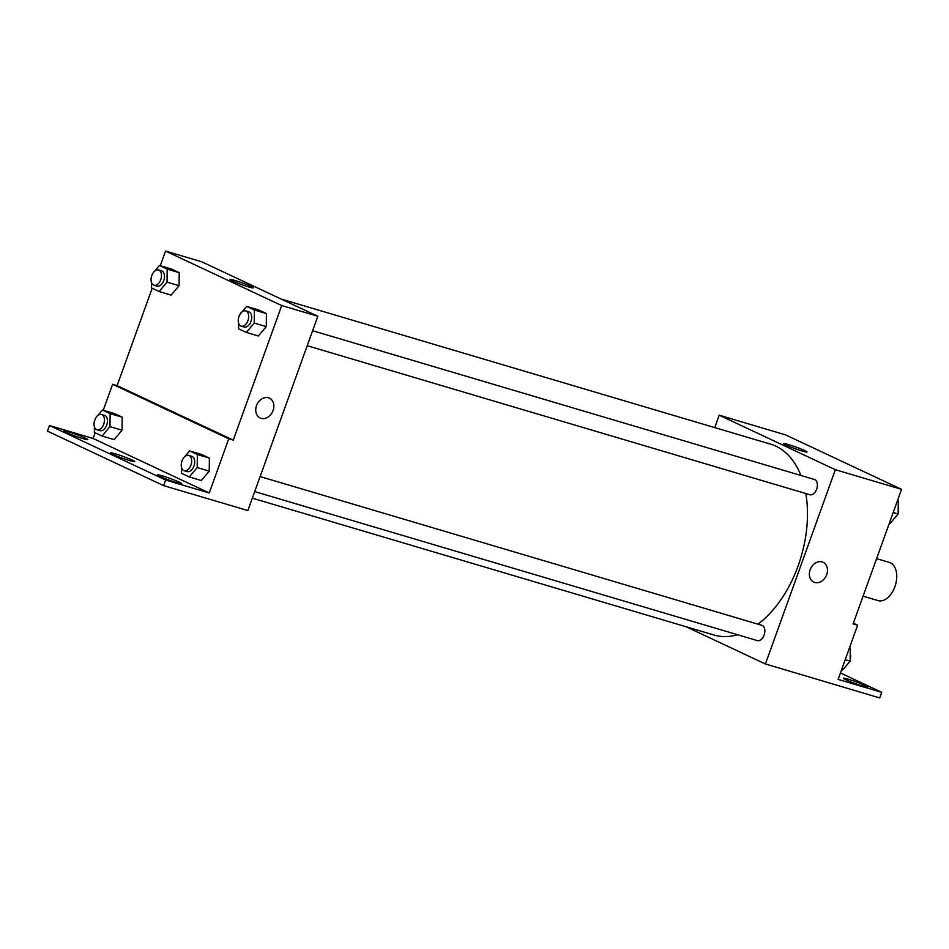 <?xml version="1.0" encoding="UTF-8"?>
<svg xmlns="http://www.w3.org/2000/svg" width="949" height="949" viewBox="0 0 949 949"><rect width="100%" height="100%" fill="white"/><g stroke="black" fill="none" stroke-linecap="round" stroke-linejoin="round"><path stroke-width="1.42" d="M863.092 596.162L878.062 600.598A19.905 12.254 -73.5 0 0 895.465 584.999A19.905 12.254 -73.5 0 0 889.379 562.425L876.591 558.641M714.739 427.596L719.2 415.199L785.392 434.82L901.55 489.328L853.104 623.884L857.623 625.225L838.121 679.401L881.74 692.331L879.723 697.93L765.416 663.98L685.997 626.72M719.2 415.199L835.357 469.708L765.416 663.98M254.7 491.582L757.385 640.611A7.96 4.899 -73.5 0 0 764.348 634.371A7.96 4.899 -73.5 0 0 761.917 625.344L260.109 476.576M307.215 345.721L809.9 494.749A7.96 4.899 -73.5 0 0 816.864 488.51A7.96 4.899 -73.5 0 0 814.432 479.482L312.624 330.715M757.99 624.181A99.538 61.258 -73.5 0 0 798.145 565.794A99.538 61.258 -73.5 0 0 805.831 493.551M800.897 475.473A99.538 61.258 -73.5 0 0 770.6 444.156L281.082 299.03M252.339 498.154L714.016 635.023A99.538 61.258 -73.5 0 0 737.587 634.739M802.285 451.072A12.396 0.913 -160.2 0 1 789.948 446.73A12.396 0.913 -160.2 0 1 783.66 443.61A12.396 0.913 -160.2 0 1 795.642 446.943A12.396 0.913 -160.2 0 1 806.994 452.009A12.396 0.913 -160.2 0 1 802.285 451.072M835.357 469.708L901.55 489.328M822.131 561.915A10.949 8.588 -64.9 0 1 823.091 562.283A10.949 8.588 -64.9 0 1 826.211 575.841A10.949 8.588 -64.9 0 1 813.779 582.105A10.949 8.588 -64.9 0 1 810.399 569.139A10.949 8.588 -64.9 0 1 822.131 561.915M813.779 582.105A10.949 8.588 115.1 0 0 826.211 575.841A10.949 8.588 115.1 0 0 823.08 562.283M840.434 672.948L881.74 692.331M853.341 623.22L857.623 625.225M862.795 686.032A12.942 0.949 -160.2 0 1 849.913 681.512A12.942 0.949 -160.2 0 1 843.353 678.25A12.942 0.949 -160.2 0 1 855.856 681.738A12.942 0.949 -160.2 0 1 867.706 687.017A12.942 0.949 -160.2 0 1 862.795 686.032M160.286 265.72L165.553 251.07L201.662 261.77L317.82 316.266L247.879 510.55L163.608 485.627L47.45 431.131L49.467 425.52L93.097 438.462L95.137 432.78M165.553 251.07L281.711 305.566L233.264 440.122L117.118 385.626L112.599 384.286L103.251 410.241M117.118 385.626L152.16 288.259M266.266 326.61L266.432 313.597L258.686 309.955L266.432 313.597L266.266 326.61L258.353 336.005L266.266 326.61L254.225 323.051L246.325 332.435L238.579 328.805L238.65 323.265M179.219 272.671L171.484 269.042L179.219 272.671L179.053 285.696L179.219 272.671L167.19 269.101L167.024 282.126L159.112 291.521L151.377 287.891L151.449 282.351M171.152 295.092L179.053 285.696L171.152 295.092L159.112 291.521M248.65 286.93A12.396 0.913 -160.2 0 1 236.313 282.6A12.396 0.913 -160.2 0 1 230.026 279.469A12.396 0.913 -160.2 0 1 241.995 282.814A12.396 0.913 -160.2 0 1 253.347 287.867A12.396 0.913 -160.2 0 1 248.65 286.93M281.711 305.566L317.82 316.266M268.496 397.785A10.949 8.588 -64.9 0 1 269.445 398.141A10.949 8.588 -64.9 0 1 272.577 411.712A10.949 8.588 -64.9 0 1 260.145 417.963A10.949 8.588 -64.9 0 1 256.752 404.998A10.949 8.588 -64.9 0 1 268.496 397.785M233.264 440.122L228.756 438.782L209.255 492.958L165.624 480.028L163.608 485.627M260.145 417.963A10.949 8.588 115.1 0 0 272.577 411.7A10.949 8.588 115.1 0 0 269.445 398.141M165.624 480.028L49.467 425.52M228.756 438.782L112.599 384.286M122.196 417.192L114.461 413.562L122.196 417.192L122.03 430.217L122.196 417.192L110.155 413.622L109.989 426.647L102.089 436.042L94.354 432.412L94.425 426.872M114.129 439.612L122.03 430.217L114.129 439.612L102.089 436.042M209.397 458.106L201.662 454.476L209.397 458.106L209.231 471.131L209.397 458.106L197.368 454.535L197.202 467.56L189.302 476.956L181.556 473.326L181.627 467.786M201.33 480.526L209.231 471.131L201.33 480.526L189.302 476.956M209.255 492.958L93.097 438.462M129.847 460.645A12.942 0.949 -160.2 0 1 116.976 456.113A12.942 0.949 -160.2 0 1 110.416 452.851A12.942 0.949 -160.2 0 1 122.907 456.339A12.942 0.949 -160.2 0 1 134.77 461.617A12.942 0.949 -160.2 0 1 129.847 460.645M162.243 475.84A12.942 0.949 -160.2 0 1 175.114 480.36A12.942 0.949 -160.2 0 1 181.674 483.622A12.942 0.949 -160.2 0 1 169.183 480.135A12.942 0.949 -160.2 0 1 157.32 474.856A12.942 0.949 -160.2 0 1 162.243 475.84M68.423 431.819A12.942 0.949 -160.2 0 1 81.294 436.338A12.942 0.949 -160.2 0 1 87.854 439.612A12.942 0.949 -160.2 0 1 75.362 436.113A12.942 0.949 -160.2 0 1 63.512 430.846A12.942 0.949 -160.2 0 1 68.423 431.819M154.77 271.034L159.444 265.471L167.19 269.101M151.52 276.384L152.848 273.324M154.011 285.246L157.012 286.135A7.96 4.899 -73.5 0 0 163.975 279.896A7.96 4.899 -73.5 0 0 161.544 270.868L158.53 269.967A7.96 4.899 -73.5 0 0 151.804 275.507A7.96 4.899 -73.5 0 0 154.011 285.246A7.96 4.899 -73.5 0 0 160.974 278.994A7.96 4.899 -73.5 0 0 158.53 269.967M167.024 282.126L179.053 285.696M159.444 265.471L171.484 269.042M241.971 311.948L246.657 306.397L254.391 310.026L254.225 323.051M238.733 317.31L240.05 314.238M241.212 326.159L244.225 327.049A7.96 4.899 -73.5 0 0 251.188 320.809A7.96 4.899 -73.5 0 0 248.745 311.782L245.744 310.892A7.96 4.899 -73.5 0 0 239.006 316.432A7.96 4.899 -73.5 0 0 241.212 326.159A7.96 4.899 -73.5 0 0 248.175 319.92A7.96 4.899 -73.5 0 0 245.744 310.892M246.325 332.435L258.353 336.005M246.657 306.397L258.686 309.955M254.391 310.026L266.432 313.597M97.747 415.555L102.421 409.992L110.155 413.622M94.497 420.905L95.813 417.845M96.988 429.755L99.989 430.656A7.96 4.899 -73.5 0 0 106.952 424.405A7.96 4.899 -73.5 0 0 104.52 415.377L101.507 414.488A7.96 4.899 -73.5 0 0 94.781 420.027A7.96 4.899 -73.5 0 0 96.988 429.755A7.96 4.899 -73.5 0 0 103.951 423.515A7.96 4.899 -73.5 0 0 101.507 414.488M109.989 426.647L122.03 430.217M102.421 409.992L114.461 413.562M184.948 456.469L189.634 450.905L197.368 454.535M181.71 461.819L183.027 458.758M184.189 470.68L187.202 471.57A7.96 4.899 -73.5 0 0 194.165 465.33A7.96 4.899 -73.5 0 0 191.722 456.303L188.721 455.413A7.96 4.899 -73.5 0 0 181.983 460.941A7.96 4.899 -73.5 0 0 184.189 470.68A7.96 4.899 -73.5 0 0 191.152 464.441A7.96 4.899 -73.5 0 0 188.721 455.413M197.202 467.56L209.231 471.131M189.634 450.905L201.662 454.476M897.505 500.55L898.3 500.918L898.134 513.943L890.233 523.338L889.391 523.089M893.211 512.484L898.134 513.943M897.469 500.669L898.3 500.918M894.907 517.774A7.96 4.899 -73.5 0 0 896.829 515.485M898.157 512.424A7.96 4.899 -73.5 0 0 898.229 506.458M849.509 647.74L850.304 648.12L850.138 661.133L842.226 670.528L841.395 670.279M845.215 659.674L850.138 661.133M849.462 647.87L850.304 648.12M846.911 664.964A7.96 4.899 -73.5 0 0 848.833 662.687M850.15 659.614A7.96 4.899 -73.5 0 0 850.233 653.659"/></g></svg>
